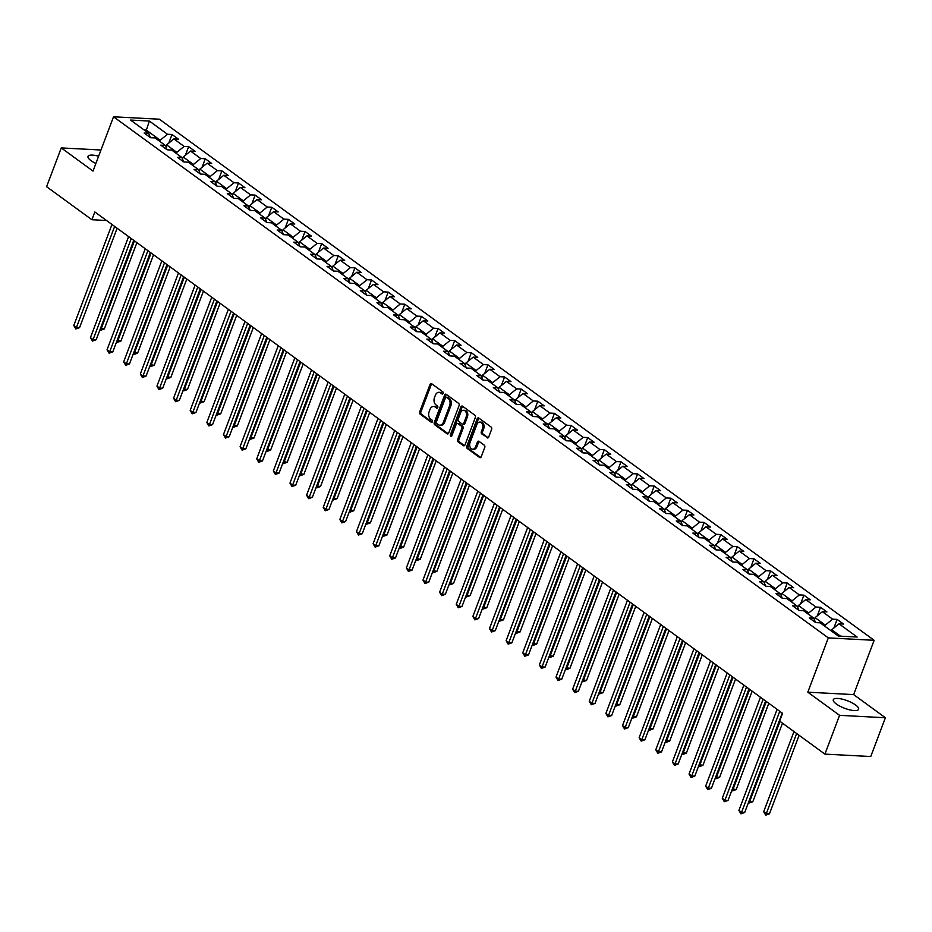 <?xml version="1.0" encoding="UTF-8"?>
<svg xmlns="http://www.w3.org/2000/svg" width="932" height="932" viewBox="0 0 932 932"><rect width="100%" height="100%" fill="white"/><g stroke="black" fill="none" stroke-linecap="round" stroke-linejoin="round"><path stroke-width="1.4" d="M443.108 393.409A1.188 0.839 -87 0 0 442.77 391.801L431.656 383.704A1.701 1.188 -87 0 0 430.036 384.462L419.68 411.862A1.701 1.188 -87 0 0 420.146 414.146L431.271 422.254A1.188 0.839 -87 0 0 432.075 420.122L430.631 419.074A5.452 3.81 -87 0 1 429.128 411.758L429.99 409.474A5.452 3.81 -87 0 1 433.625 406.469A5.452 3.81 -87 0 1 435.174 407.051L436.619 408.1A1.188 0.839 -87 0 0 437.423 405.968L435.99 404.919A5.452 3.81 -87 0 1 434.475 397.603L435.337 395.319A5.452 3.81 -87 0 1 438.972 392.314A5.452 3.81 -87 0 1 440.533 392.885L441.966 393.933A1.188 0.839 -87 0 0 443.108 393.409M855.623 705.011A13.537 4.008 20.7 0 0 842.202 699.151A13.537 4.008 20.7 0 0 833.301 699.711A13.537 4.008 20.7 0 0 836.307 703.986A13.537 4.008 20.7 0 0 849.728 709.858A13.537 4.008 20.7 0 0 858.628 709.287A13.537 4.008 20.7 0 0 855.623 705.011M98.617 156.261A13.537 4.008 20.7 0 0 88.027 156.39A13.537 4.008 20.7 0 0 91.033 160.665A13.537 4.008 20.7 0 0 95.879 163.484M487.087 437.795A1.701 1.188 -87 0 0 488.706 437.038L491.607 429.349A1.701 1.188 -87 0 0 491.141 427.066L478.792 418.06A1.701 1.188 -87 0 0 477.172 418.817L466.815 446.23A1.701 1.188 -87 0 0 467.282 448.513L479.63 457.519A1.701 1.188 -87 0 0 481.25 456.75L484.757 447.465A1.701 1.188 -87 0 0 484.291 445.181L479.001 441.325A1.701 1.188 -87 0 0 477.382 442.094L475.646 446.696A4.555 3.192 -87 0 1 472.606 449.201A4.555 3.192 -87 0 1 470.043 442.618L476.869 424.573A4.555 3.192 -87 0 1 479.898 422.056A4.555 3.192 -87 0 1 482.461 428.65L481.331 431.656A1.701 1.188 -87 0 0 481.797 433.951L488.065 437.854M807.811 692.185L839.569 715.333L824.913 754.116L870.744 756.528L885.4 717.757L853.642 694.596L874.146 640.307L828.315 637.896L807.811 692.185L853.642 694.596M100.971 150.017L61.256 147.92L93.014 171.08L113.529 116.791L828.315 637.896M61.256 147.92L46.6 186.703L91.895 219.731L106.528 220.5M824.913 754.116L779.618 721.088L782.542 713.329L94.831 211.972L91.895 219.731M459.068 405.63A1.701 1.188 -87 0 0 458.602 403.346L446.253 394.341A1.701 1.188 -87 0 0 444.634 395.098L434.277 422.511A1.701 1.188 -87 0 0 434.743 424.794L447.092 433.788A1.701 1.188 -87 0 0 448.711 433.031L459.068 405.63M462.517 406.201L474.866 415.206A1.701 1.188 -87 0 1 475.343 417.489L464.986 444.89A1.701 1.188 -87 0 1 463.367 445.647L458.078 441.803A1.701 1.188 -87 0 1 457.612 439.52L461.806 428.405A1.701 1.188 -87 0 0 461.34 426.122L457.833 423.559A1.701 1.188 -87 0 0 456.214 424.316L451.834 435.896A1.188 0.839 -87 0 1 450.377 434.825L460.897 406.958A1.701 1.188 -87 0 1 462.517 406.201M874.146 640.307L159.36 119.203L113.529 116.791M837.134 619.396L832.614 619.163L822.385 611.695L826.905 611.94L820.51 607.28L815.989 607.035L805.761 599.579L810.281 599.812L803.885 595.152L799.365 594.919L789.124 587.451L793.645 587.696L787.249 583.036L782.729 582.791L772.5 575.335L777.02 575.568L770.624 570.908L766.104 570.675L755.875 563.208L760.396 563.452L754 558.792L749.479 558.548L739.239 551.092L743.759 551.325L737.363 546.665L732.843 546.432L722.615 538.964L727.135 539.209L720.739 534.537L716.219 534.304L705.99 526.848L710.51 527.081L704.114 522.421L699.594 522.176L689.354 514.72L693.886 514.965L687.49 510.293L682.958 510.06L672.729 502.604L677.249 502.837L670.854 498.177L666.333 497.933L656.105 490.477L660.625 490.721L654.229 486.05L649.709 485.817L639.48 478.361L644 478.594L637.604 473.934L633.084 473.689L622.844 466.233L627.364 466.466L620.968 461.806L616.448 461.573L606.219 454.105L610.74 454.35L604.344 449.69L599.824 449.445L589.595 441.989L594.115 442.222L587.719 437.562L583.199 437.329L572.959 429.862L577.479 430.106L571.083 425.446L566.563 425.202L556.334 417.746L560.854 417.979L554.458 413.319L549.938 413.086L539.71 405.618L544.23 405.863L537.834 401.203L533.314 400.958L523.073 393.502L527.605 393.735L521.209 389.075L516.689 388.842L506.449 381.374L510.969 381.619L504.573 376.947L500.053 376.714L489.824 369.258L494.344 369.491L487.949 364.831L483.428 364.587L473.2 357.131L477.72 357.375L471.324 352.704L466.804 352.471L456.563 345.015L461.084 345.248L454.688 340.588L450.168 340.343L439.939 332.887L444.459 333.132L438.063 328.46L433.543 328.227L423.314 320.771L427.835 321.004L421.439 316.344L416.919 316.099L406.678 308.643L411.21 308.876L404.814 304.216L400.282 303.983L390.054 296.516L394.574 296.76L388.178 292.1L383.658 291.856L373.429 284.4L377.949 284.633L371.553 279.973L367.033 279.74L356.805 272.272L361.325 272.517L354.929 267.857L350.409 267.612L340.168 260.156L344.689 260.389L338.293 255.729L333.773 255.496L323.544 248.029L328.064 248.273L321.668 243.613L317.148 243.369L306.919 235.912L311.439 236.145L305.044 231.486L300.523 231.252L290.283 223.785L294.803 224.03L288.407 219.358L283.887 219.125L273.659 211.669L278.179 211.902L271.783 207.242L267.263 206.997L257.034 199.541L261.554 199.786L255.158 195.114L250.638 194.881L240.398 187.425L244.93 187.658L238.534 182.998L234.014 182.754L223.773 175.298L228.293 175.542L221.898 170.871L217.377 170.638L207.149 163.182L211.669 163.415L205.273 158.755L200.753 158.51L190.524 151.054L195.044 151.287L188.648 146.627L184.128 146.394L173.888 138.926L178.408 139.171L172.012 134.511L167.492 134.266L149.376 121.055L130.55 120.065L148.666 133.276L144.145 133.043L150.541 137.703L155.061 137.936L165.302 145.404L160.77 145.159L167.166 149.819L171.698 150.064L181.926 157.52L177.406 157.287L183.802 161.947L188.322 162.18L198.551 169.647L194.031 169.403L200.427 174.074L204.947 174.307L215.175 181.763L210.655 181.53L217.051 186.19L221.571 186.435L231.812 193.891L227.292 193.646L233.687 198.318L238.208 198.551L248.436 206.007L243.916 205.774L250.312 210.434L254.832 210.679L265.061 218.135L260.541 217.89L266.936 222.562L271.457 222.795L281.697 230.251L277.177 230.018L283.573 234.678L288.093 234.922L298.322 242.378L293.801 242.145L300.197 246.805L304.717 247.038L314.946 254.506L310.426 254.261L316.822 258.921L321.342 259.166L331.571 266.622L327.05 266.389L333.446 271.049L337.967 271.282L348.207 278.75L343.687 278.505L350.083 283.165L354.603 283.41L364.831 290.866L360.311 290.633L366.707 295.293L371.227 295.526L381.456 302.993L376.936 302.749L383.332 307.409L387.852 307.653L398.092 315.109L393.572 314.876L399.968 319.536L404.488 319.769L414.717 327.237L410.197 326.992L416.592 331.664L421.113 331.897L431.341 339.353L426.821 339.12L433.217 343.78L437.737 344.013L447.977 351.481L443.446 351.236L449.841 355.908L454.373 356.14L464.602 363.597L460.082 363.363L466.478 368.024L470.998 368.268L481.227 375.724L476.706 375.48L483.102 380.151L487.622 380.384L497.851 387.84L493.331 387.607L499.727 392.267L504.247 392.512L514.487 399.968L509.967 399.735L516.363 404.395L520.883 404.628L531.112 412.095L526.592 411.851L532.988 416.511L537.508 416.755L547.736 424.211L543.216 423.978L549.612 428.638L554.132 428.871L564.373 436.339L559.852 436.094L566.248 440.754L570.768 440.999L580.997 448.455L576.477 448.222L582.873 452.882L587.393 453.115L597.622 460.583L593.102 460.338L599.497 464.998L604.018 465.243L614.258 472.699L609.726 472.466L616.122 477.126L620.642 477.359L630.882 484.826L626.362 484.582L632.758 489.253L637.278 489.486L647.507 496.942L642.987 496.709L649.383 501.369L653.903 501.602L664.132 509.07L659.611 508.825L666.007 513.497L670.527 513.73L680.768 521.186L676.248 520.953L682.643 525.613L687.164 525.858L697.392 533.314L692.872 533.069L699.268 537.741L703.788 537.974L714.017 545.43L709.497 545.197L715.893 549.857L720.413 550.101L730.653 557.557L726.121 557.324L732.517 561.984L737.049 562.217L747.278 569.685L742.757 569.44L749.153 574.1L753.673 574.345L763.902 581.801L759.382 581.568L765.778 586.228L770.298 586.461L780.527 593.929L776.007 593.684L782.402 598.344L786.923 598.589L797.163 606.045L792.643 605.812L799.039 610.472L803.559 610.705L813.787 618.172L809.267 617.928L815.663 622.588L820.183 622.832L838.299 636.043L857.125 637.034L839.01 623.823L843.53 624.056L837.134 619.396L833.884 627.993M814.358 619.57L815.081 617.648L825.321 625.104L824.878 626.257M825.321 625.104L832.614 619.163M815.081 617.648L822.385 611.695M813.787 618.172L815.535 622.506M797.722 607.454L798.456 605.52L808.685 612.976L808.254 614.13M808.685 612.976L815.989 607.035M798.456 605.52L805.761 599.579M797.163 606.045L798.91 610.378M781.098 595.327L781.832 593.404L792.06 600.86L791.629 602.014M792.06 600.86L799.365 594.919M781.832 593.404L789.124 587.451M780.527 593.929L782.286 598.262M764.473 583.211L765.195 581.277L775.436 588.733L774.993 589.886M775.436 588.733L782.729 582.791M765.195 581.277L772.5 575.335M763.902 581.801L765.65 586.135M747.848 571.083L748.571 569.149L758.799 576.617L758.368 577.77M758.799 576.617L766.104 570.675M748.571 569.149L755.875 563.208M747.278 569.685L749.025 574.007M731.212 558.967L731.946 557.033L742.175 564.489L741.744 565.642M742.175 564.489L749.479 558.548M731.946 557.033L739.239 551.092M730.653 557.557L732.401 561.891M714.588 546.839L715.322 544.905L725.55 552.373L725.108 553.526M725.55 552.373L732.843 546.432M715.322 544.905L722.615 538.964M714.017 545.43L715.764 549.764M697.963 534.712L698.685 532.789L708.926 540.245L708.483 541.399M708.926 540.245L716.219 534.304M698.685 532.789L705.99 526.848M697.392 533.314L699.14 537.648M681.327 522.596L682.061 520.662L692.29 528.129L691.859 529.283M692.29 528.129L699.594 522.176M682.061 520.662L689.354 514.72M680.768 521.186L682.515 525.52M664.702 510.468L665.436 508.546L675.665 516.002L675.234 517.155M675.665 516.002L682.958 510.06M665.436 508.546L672.729 502.604M664.132 509.07L665.891 513.404M648.078 498.352L648.8 496.418L659.041 503.886L658.598 505.028M659.041 503.886L666.333 497.933M648.8 496.418L656.105 490.477M647.507 496.942L649.255 501.276M631.442 486.224L632.176 484.302L642.404 491.758L641.973 492.912M642.404 491.758L649.709 485.817M632.176 484.302L639.48 478.361M630.882 484.826L632.63 489.16M614.817 474.108L615.551 472.175L625.78 479.63L625.349 480.784M625.78 479.63L633.084 473.689M615.551 472.175L622.844 466.233M614.258 472.699L616.005 477.033M598.193 461.981L598.915 460.058L609.155 467.515L608.712 468.668M609.155 467.515L616.448 461.573M598.915 460.058L606.219 454.105M597.622 460.583L599.369 464.917M581.568 449.865L582.29 447.931L592.519 455.387L592.088 456.54M592.519 455.387L599.824 449.445M582.29 447.931L589.595 441.989M580.997 448.455L582.745 452.789M564.932 437.737L565.666 435.815L575.894 443.271L575.463 444.424M575.894 443.271L583.199 437.329M565.666 435.815L572.959 429.862M564.373 436.339L566.12 440.673M548.307 425.621L549.041 423.687L559.27 431.143L558.839 432.297M559.27 431.143L566.563 425.202M549.041 423.687L556.334 417.746M547.736 424.211L549.484 428.545M531.683 413.493L532.405 411.56L542.645 419.027L542.203 420.181M542.645 419.027L549.938 413.086M532.405 411.56L539.71 405.618M531.112 412.095L532.859 416.418M515.047 401.377L515.78 399.444L526.009 406.9L525.578 408.053M526.009 406.9L533.314 400.958M515.78 399.444L523.073 393.502M514.487 399.968L516.235 404.302M498.422 389.25L499.156 387.316L509.385 394.784L508.954 395.937M509.385 394.784L516.689 388.842M499.156 387.316L506.449 381.374M497.851 387.84L499.61 392.174M481.797 377.122L482.52 375.2L492.76 382.656L492.317 383.809M492.76 382.656L500.053 376.714M482.52 375.2L489.824 369.258M481.227 375.724L482.974 380.058M465.173 365.006L465.895 363.072L476.124 370.54L475.693 371.693M476.124 370.54L483.428 364.587M465.895 363.072L473.2 357.131M464.602 363.597L466.35 367.93M448.537 352.878L449.271 350.956L459.499 358.412L459.068 359.566M459.499 358.412L466.804 352.471M449.271 350.956L456.563 345.015M447.977 351.481L449.725 355.814M431.912 340.762L432.646 338.829L442.875 346.296L442.432 347.438M442.875 346.296L450.168 340.343M432.646 338.829L439.939 332.887M431.341 339.353L433.089 343.687M415.288 328.635L416.01 326.713L426.25 334.169L425.808 335.322M426.25 334.169L433.543 328.227M416.01 326.713L423.314 320.771M414.717 327.237L416.464 331.571M398.651 316.519L399.385 314.585L409.614 322.041L409.183 323.194M409.614 322.041L416.919 316.099M399.385 314.585L406.678 308.643M398.092 315.109L399.84 319.443M382.027 304.391L382.761 302.469L392.989 309.925L392.558 311.078M392.989 309.925L400.282 303.983M382.761 302.469L390.054 296.516M381.456 302.993L383.215 307.327M365.402 292.275L366.125 290.341L376.365 297.797L375.922 298.951M376.365 297.797L383.658 291.856M366.125 290.341L373.429 284.4M364.831 290.866L366.579 295.199M348.766 280.148L349.5 278.225L359.729 285.681L359.298 286.835M359.729 285.681L367.033 279.74M349.5 278.225L356.805 272.272M348.207 278.75L349.954 283.083M332.142 268.032L332.875 266.098L343.104 273.554L342.673 274.707M343.104 273.554L350.409 267.612M332.875 266.098L340.168 260.156M331.571 266.622L333.33 270.956M315.517 255.904L316.239 253.97L326.48 261.438L326.037 262.591M326.48 261.438L333.773 255.496M316.239 253.97L323.544 248.029M314.946 254.506L316.694 258.828M298.892 243.788L299.615 241.854L309.843 249.31L309.412 250.463M309.843 249.31L317.148 243.369M299.615 241.854L306.919 235.912M298.322 242.378L300.069 246.712M282.256 231.66L282.99 229.726L293.219 237.194L292.788 238.347M293.219 237.194L300.523 231.252M282.99 229.726L290.283 223.785M281.697 230.251L283.445 234.584M265.632 219.533L266.366 217.61L276.594 225.066L276.163 226.22M276.594 225.066L283.887 219.125M266.366 217.61L273.659 211.669M265.061 218.135L266.808 222.468M249.007 207.417L249.729 205.483L259.97 212.95L259.527 214.104M259.97 212.95L267.263 206.997M249.729 205.483L257.034 199.541M248.436 206.007L250.184 210.341M232.371 195.289L233.105 193.367L243.334 200.823L242.903 201.976M243.334 200.823L250.638 194.881M233.105 193.367L240.398 187.425M231.812 193.891L233.559 198.225M215.746 183.173L216.48 181.239L226.709 188.707L226.278 189.848M226.709 188.707L234.014 182.754M216.48 181.239L223.773 175.298M215.175 181.763L216.935 186.097M199.122 171.045L199.844 169.123L210.084 176.579L209.642 177.732M210.084 176.579L217.377 170.638M199.844 169.123L207.149 163.182M198.551 169.647L200.298 173.981M182.497 158.929L183.22 156.995L193.448 164.451L193.017 165.605M193.448 164.451L200.753 158.51M183.22 156.995L190.524 151.054M181.926 157.52L183.674 161.853M165.861 146.802L166.595 144.879L176.824 152.335L176.393 153.489M176.824 152.335L184.128 146.394M166.595 144.879L173.888 138.926M165.302 145.404L167.049 149.737M145.905 131.261L146.336 130.107L160.199 140.208L159.756 141.361M160.199 140.208L167.492 134.266M144.169 129.991L146.336 130.107L149.376 121.055M148.666 133.276L150.413 137.61M839.569 715.333L885.4 717.757M840.478 636.16L831.717 629.764L831.274 630.917M831.717 629.764L839.01 623.823M168.774 143.097L172.012 134.511M185.398 155.225L188.648 146.627M202.023 167.352L205.273 158.755M218.659 179.468L221.898 170.871M235.283 191.596L238.534 182.998M251.908 203.712L255.158 195.114M268.533 215.84L271.783 207.242M285.169 227.956L288.407 219.358M301.793 240.083L305.044 231.486M318.418 252.199L321.668 243.613M335.054 264.327L338.293 255.729M351.679 276.443L354.929 267.857M368.303 288.57L371.553 279.973M384.928 300.687L388.178 292.1M401.564 312.814L404.814 304.216M418.188 324.942L421.439 316.344M434.813 337.058L438.063 328.46M451.449 349.185L454.688 340.588M468.074 361.301L471.324 352.704M484.698 373.429L487.949 364.831M501.334 385.545L504.573 376.947M517.959 397.673L521.209 389.075M534.584 409.789L537.834 401.203M551.208 421.916L554.458 413.319M567.844 434.032L571.083 425.446M584.469 446.16L587.719 437.562M601.093 458.276L604.344 449.69M617.73 470.404L620.968 461.806M634.354 482.531L637.604 473.934M650.979 494.647L654.229 486.05M667.603 506.775L670.854 498.177M684.239 518.891L687.49 510.293M700.864 531.019L704.114 522.421M717.489 543.135L720.739 534.537M734.125 555.262L737.363 546.665M750.749 567.378L754 558.792M767.374 579.506L770.624 570.908M784.01 591.622L787.249 583.036M800.635 603.75L803.885 595.152M817.259 615.866L820.51 607.28M442.898 393.77L441.768 392.955A5.452 3.81 -87 0 0 440.219 392.384L438.972 392.314M433.625 406.469L434.86 406.538A5.452 3.81 -87 0 1 436.421 407.109L437.539 407.936M431.784 383.798A1.701 1.188 -87 0 0 431.271 384.532L420.915 411.932A1.701 1.188 -87 0 0 421.392 414.216L432.192 422.091M446.381 394.434A1.701 1.188 -87 0 0 445.869 395.168L435.512 422.569A1.701 1.188 -87 0 0 435.99 424.852L448.199 433.764M446.603 397.312A1.188 0.839 -87 0 0 445.461 397.848L436.374 421.905A1.188 0.839 -87 0 0 436.7 423.501L438.215 424.608A5.452 3.81 -87 0 0 439.776 425.178A5.452 3.81 -87 0 0 443.411 422.173L449.62 405.735A5.452 3.81 -87 0 0 448.117 398.418L446.603 397.312L447.838 397.382A1.188 0.839 -87 0 0 447.15 397.347M439.776 425.178L441.011 425.248A5.452 3.81 -87 0 0 444.646 422.243L443.411 422.173M447.838 397.382L449.352 398.488A5.452 3.81 -87 0 1 450.855 405.793L444.646 422.243M464.474 445.624L459.313 441.861L458.078 441.803M458.078 423.571A1.701 1.188 -87 0 1 459.068 423.629L462.575 426.18A1.701 1.188 -87 0 1 463.041 428.464L458.847 439.578A1.701 1.188 -87 0 0 459.313 441.861M462.656 406.294A1.701 1.188 -87 0 0 462.144 407.028L451.612 434.895A1.188 0.839 -87 0 0 451.682 436.188M466.163 416.872A4.555 3.192 -87 0 0 463.6 410.278A4.555 3.192 -87 0 0 460.571 412.783L458.16 419.144A1.701 1.188 -87 0 0 458.637 421.427L462.144 423.99A1.701 1.188 -87 0 0 463.763 423.221L466.163 416.872L467.398 416.93A4.555 3.192 -87 0 0 464.847 410.336L463.6 410.278M463.379 424.048A1.701 1.188 -87 0 0 464.998 423.291L463.763 423.221M467.398 416.93L464.998 423.291M479.898 422.056L481.145 422.126A4.555 3.192 -87 0 1 483.696 428.72L482.566 431.726A1.701 1.188 -87 0 0 483.032 434.009L488.193 437.772M472.606 449.201L473.84 449.271A4.555 3.192 -87 0 0 476.881 446.766L475.646 446.696M479.141 441.418A1.701 1.188 -87 0 0 478.629 442.152L476.881 446.766M478.92 418.153A1.701 1.188 -87 0 0 478.407 418.887L468.05 446.288A1.701 1.188 -87 0 0 468.528 448.583L480.737 457.484M100.528 328.25L104.326 328.938L136.922 242.658M104.326 328.938L100.598 330.254L134.453 240.852M100.598 330.254L99.945 329.777M114.648 226.418L76.459 327.47L73.791 325.524L111.98 224.472M117.117 228.224L79.558 327.633L76.459 327.47L75.83 328.949L73.791 325.524M79.558 327.633L75.83 328.949M117.152 340.378L120.95 341.054L153.559 254.785M120.95 341.054L117.222 342.37L151.077 252.98M117.222 342.37L116.582 341.904M133.777 352.506L137.587 353.181L170.183 266.901M137.587 353.181L133.859 354.498L167.713 265.096M133.859 354.498L133.206 354.02M131.272 238.534L93.084 339.586L90.427 337.64L128.604 236.588M133.742 240.34L96.182 339.749L93.084 339.586L92.454 341.065L90.427 337.64M96.182 339.749L92.454 341.065M147.897 250.661L109.72 351.714L107.052 349.768L145.229 248.716M150.378 252.467L112.807 351.877L109.72 351.714L109.079 353.193L107.052 349.768M112.807 351.877L109.079 353.193M150.413 364.622L154.211 365.297L186.808 279.029M154.211 365.297L150.483 366.614L184.338 277.223M150.483 366.614L149.831 366.148M167.038 376.749L170.836 377.425L203.444 291.145M170.836 377.425L167.108 378.742L200.963 289.339M167.108 378.742L166.467 378.264M183.662 388.865L187.472 389.541L220.069 303.273M187.472 389.541L183.744 390.858L217.587 301.467M183.744 390.858L183.091 390.392M164.521 262.777L126.344 363.83L123.676 361.884L161.865 260.832M167.003 264.583L129.443 363.993L126.344 363.83L125.715 365.309L123.676 361.884M129.443 363.993L125.715 365.309M181.157 274.905L142.969 375.957L140.301 374.012L178.49 272.96M183.627 276.711L146.068 376.12L142.969 375.957L142.34 377.437L140.301 374.012M146.068 376.12L142.34 377.437M197.782 287.021L159.593 388.073L156.937 386.128L195.114 285.087M200.264 288.827L162.692 388.236L159.593 388.073L158.964 389.564L156.937 386.128M162.692 388.236L158.964 389.564M200.298 400.993L204.096 401.669L236.693 315.389M204.096 401.669L200.368 402.985L234.223 313.583M200.368 402.985L199.716 402.507M214.407 299.149L176.23 400.201L173.562 398.255L211.75 297.203M216.888 300.954L179.328 400.364L176.23 400.201L175.589 401.68L173.562 398.255M179.328 400.364L175.589 401.68M216.923 413.109L220.721 413.785L253.329 327.516M220.721 413.785L216.993 415.113L250.848 325.711M216.993 415.113L216.352 414.635M231.043 311.265L192.854 412.317L190.186 410.383L228.375 309.331M233.513 313.07L195.953 412.48L192.854 412.317L192.225 413.808L190.186 410.383M195.953 412.48L192.225 413.808M233.548 425.237L237.357 425.912L269.954 339.632M237.357 425.912L233.617 427.229L267.472 337.827M233.617 427.229L232.977 426.763M247.667 323.392L209.479 424.444L206.822 422.499L245 321.447M250.137 325.198L212.578 424.608L209.479 424.444L208.85 425.924L206.822 422.499M212.578 424.608L208.85 425.924M250.184 437.353L253.982 438.028L286.578 351.76M253.982 438.028L250.254 439.356L284.109 349.954M250.254 439.356L249.601 438.879M264.292 335.508L226.115 436.56L223.447 434.627L261.624 333.574M266.773 337.314L229.202 436.724L226.115 436.56L225.474 438.052L223.447 434.627M229.202 436.724L225.474 438.052M266.808 449.48L270.606 450.156L303.203 363.888M270.606 450.156L266.878 451.472L300.733 362.082M266.878 451.472L266.226 451.006M280.928 347.636L242.739 448.688L240.072 446.743L278.26 345.69M283.398 349.442L245.838 448.851L242.739 448.688L242.11 450.168L240.072 446.743M245.838 448.851L242.11 450.168M283.433 461.596L287.231 462.272L319.839 376.004M287.231 462.272L283.503 463.6L317.358 374.198M283.503 463.6L282.862 463.122M297.553 359.764L259.364 460.804L256.696 458.87L294.885 357.818M300.022 361.558L262.463 460.967L259.364 460.804L258.735 462.295L256.696 458.87M262.463 460.967L258.735 462.295M300.057 473.724L303.867 474.4L336.464 388.131M303.867 474.4L300.139 475.716L333.982 386.326M300.139 475.716L299.487 475.25M314.177 371.88L275.988 472.932L273.332 470.986L311.509 369.934M316.659 373.685L279.087 473.095L275.988 472.932L275.359 474.411L273.332 470.986M279.087 473.095L275.359 474.411M316.694 485.84L320.492 486.527L353.088 400.247M320.492 486.527L316.763 487.844L350.618 398.442M316.763 487.844L316.111 487.366M330.802 384.007L292.625 485.059L289.957 483.114L328.146 382.062M333.283 385.813L295.724 485.223L292.625 485.059L291.996 486.539L289.957 483.114M295.724 485.223L291.996 486.539M333.318 497.968L337.116 498.643L369.724 412.375M337.116 498.643L333.388 499.96L367.243 410.569M333.388 499.96L332.747 499.494M347.438 396.123L309.249 497.175L306.581 495.23L344.77 394.178M349.908 397.929L312.348 497.339L309.249 497.175L308.62 498.655L306.581 495.23M312.348 497.339L308.62 498.655M349.943 510.095L353.752 510.771L386.349 424.491M353.752 510.771L350.024 512.087L383.868 422.685M350.024 512.087L349.372 511.61M364.062 408.251L325.874 509.303L323.218 507.358L361.395 406.305M366.544 410.057L328.973 509.466L325.874 509.303L325.245 510.783L323.218 507.358M328.973 509.466L325.245 510.783M366.579 522.211L370.377 522.887L402.974 436.619M370.377 522.887L366.649 524.203L400.504 434.813M366.649 524.203L365.996 523.737M380.687 420.367L342.51 521.419L339.842 519.473L378.031 418.421M383.168 422.173L345.597 521.582L342.51 521.419L341.869 522.899L339.842 519.473M345.597 521.582L341.869 522.899M383.203 534.339L387.001 535.015L419.598 448.735M387.001 535.015L383.273 536.331L417.128 446.929M383.273 536.331L382.621 535.853M397.323 432.495L359.135 533.547L356.467 531.601L394.655 430.549M399.793 434.3L362.233 533.71L359.135 533.547L358.505 535.026L356.467 531.601M362.233 533.71L358.505 535.026M399.828 546.455L403.638 547.131L436.234 460.862M403.638 547.131L399.898 548.447L433.753 459.057M399.898 548.447L399.257 547.981M413.948 444.611L375.759 545.663L373.103 543.717L411.28 442.677M416.418 446.416L378.858 545.826L375.759 545.663L375.13 547.142L373.103 543.717M378.858 545.826L375.13 547.142M416.453 558.583L420.262 559.258L452.859 472.978M420.262 559.258L416.534 560.575L450.389 471.173M416.534 560.575L415.882 560.097M430.572 456.738L392.395 557.79L389.727 555.845L427.905 454.793M433.054 458.544L395.483 557.953L392.395 557.79L391.755 559.27L389.727 555.845M395.483 557.953L391.755 559.27M433.089 570.699L436.887 571.374L469.483 485.106M436.887 571.374L433.159 572.702L467.014 483.3M433.159 572.702L432.506 572.225M447.197 468.854L409.02 569.906L406.352 567.972L444.541 466.92M449.678 470.66L412.119 570.069L409.02 569.906L408.391 571.398L406.352 567.972M412.119 570.069L408.391 571.398M449.713 582.826L453.511 583.502L486.12 497.222M453.511 583.502L449.783 584.818L483.638 495.416M449.783 584.818L449.142 584.352M463.833 480.982L425.644 582.034L422.977 580.088L461.165 479.036M466.303 482.788L428.743 582.197L425.644 582.034L425.015 583.514L422.977 580.088M428.743 582.197L425.015 583.514M466.338 594.942L470.147 595.618L502.744 509.35M470.147 595.618L466.419 596.946L500.263 507.544M466.419 596.946L465.767 596.468M480.458 493.098L442.269 594.15L439.613 592.216L477.79 491.164M482.939 494.904L445.368 594.313L442.269 594.15L441.64 595.641L439.613 592.216M445.368 594.313L441.64 595.641M482.974 607.07L486.772 607.746L519.369 521.477M486.772 607.746L483.044 609.062L516.899 519.672M483.044 609.062L482.392 608.596M497.082 505.226L458.905 606.278L456.237 604.332L494.426 503.28M499.564 507.031L462.004 606.441L458.905 606.278L458.264 607.757L456.237 604.332M462.004 606.441L458.264 607.757M499.599 619.186L503.397 619.862L536.005 533.593M503.397 619.862L499.668 621.19L533.523 531.788M499.668 621.19L499.028 620.712M513.718 517.342L475.53 618.394L472.862 616.46L511.051 515.408M516.188 519.147L478.629 618.557L475.53 618.394L474.901 619.885L472.862 616.46M478.629 618.557L474.901 619.885M516.223 631.313L520.033 631.989L552.629 545.721M520.033 631.989L516.293 633.306L550.148 543.915M516.293 633.306L515.652 632.84M530.343 529.469L492.154 630.521L489.498 628.576L527.675 527.524M532.813 531.275L495.253 630.684L492.154 630.521L491.525 632.001L489.498 628.576M495.253 630.684L491.525 632.001M532.859 643.429L536.657 644.117L569.254 557.837M536.657 644.117L532.929 645.433L566.784 556.031M532.929 645.433L532.277 644.956M546.967 541.597L508.79 642.649L506.123 640.703L544.311 539.651M549.449 543.403L511.878 642.812L508.79 642.649L508.15 644.129L506.123 640.703M511.878 642.812L508.15 644.129M549.484 655.557L553.282 656.233L585.879 569.965M553.282 656.233L549.554 657.549L583.409 568.159M549.554 657.549L548.901 657.083M563.604 553.713L525.415 654.765L522.747 652.819L560.936 551.767M566.073 555.519L528.514 654.928L525.415 654.765L524.786 656.245L522.747 652.819M528.514 654.928L524.786 656.245M566.108 667.673L569.906 668.361L602.515 582.081M569.906 668.361L566.178 669.677L600.033 580.275M566.178 669.677L565.538 669.199M580.228 565.841L542.04 666.893L539.372 664.947L577.56 563.895M582.698 567.646L545.138 667.056L542.04 666.893L541.41 668.372L539.372 664.947M545.138 667.056L541.41 668.372M582.733 679.801L586.543 680.477L619.139 594.208M586.543 680.477L582.815 681.793L616.658 592.403M582.815 681.793L582.162 681.327M596.853 577.957L558.676 679.009L556.008 677.063L594.185 576.011M599.334 579.762L561.763 679.172L558.676 679.009L558.035 680.488L556.008 677.063M561.763 679.172L558.035 680.488M599.369 691.928L603.167 692.604L635.764 606.324M603.167 692.604L599.439 693.921L633.294 604.519M599.439 693.921L598.787 693.443M613.477 590.084L575.3 691.136L572.632 689.191L610.821 588.139M615.959 591.89L578.399 691.299L575.3 691.136L574.671 692.616L572.632 689.191M578.399 691.299L574.671 692.616M615.994 704.044L619.792 704.72L652.4 618.452M619.792 704.72L616.064 706.037L649.919 616.646M616.064 706.037L615.423 705.571M630.114 602.2L591.925 703.252L589.257 701.307L627.446 600.266M632.583 604.006L595.024 703.415L591.925 703.252L591.296 704.732L589.257 701.307M595.024 703.415L591.296 704.732M632.618 716.172L636.428 716.848L669.025 630.568M636.428 716.848L632.7 718.164L666.543 628.762M632.7 718.164L632.047 717.687M646.738 614.328L608.549 715.38L605.893 713.434L644.07 612.382M649.22 616.134L611.648 715.543L608.549 715.38L607.92 716.859L605.893 713.434M611.648 715.543L607.92 716.859M649.255 728.288L653.052 728.964L685.649 642.696M653.052 728.964L649.324 730.292L683.179 640.89M649.324 730.292L648.672 729.814M663.363 626.444L625.186 727.496L622.518 725.562L660.706 624.51M665.844 628.25L628.273 727.659L625.186 727.496L624.545 728.987L622.518 725.562M628.273 727.659L624.545 728.987M665.879 740.416L669.677 741.091L702.274 654.812M669.677 741.091L665.949 742.408L699.804 653.006M665.949 742.408L665.297 741.942M679.999 638.571L641.81 739.624L639.142 737.678L677.331 636.626M682.469 640.377L644.909 739.787L641.81 739.624L641.181 741.103L639.142 737.678M644.909 739.787L641.181 741.103M682.504 752.532L686.313 753.207L718.91 666.939M686.313 753.207L682.573 754.536L716.428 665.133M682.573 754.536L681.933 754.058M696.623 650.687L658.435 751.74L655.779 749.806L693.956 648.754M699.093 652.493L661.534 751.903L658.435 751.74L657.806 753.231L655.779 749.806M661.534 751.903L657.806 753.231M699.128 764.659L702.938 765.335L735.534 679.067M702.938 765.335L699.21 766.652L733.065 677.261M699.21 766.652L698.557 766.186M713.248 662.815L675.071 763.867L672.403 761.922L710.58 660.87M715.729 664.621L678.158 764.03L675.071 763.867L674.43 765.347L672.403 761.922M678.158 764.03L674.43 765.347M715.764 776.775L719.562 777.451L752.159 691.183M719.562 777.451L715.834 778.779L749.689 689.377M715.834 778.779L715.182 778.302M729.873 674.931L691.695 775.983L689.028 774.049L727.216 672.997M732.354 676.737L694.794 776.146L691.695 775.983L691.066 777.474L689.028 774.049M694.794 776.146L691.066 777.474M732.389 788.903L736.187 789.579L768.795 703.311M736.187 789.579L732.459 790.895L766.314 701.505M732.459 790.895L731.818 790.429M746.509 687.059L708.32 788.111L705.652 786.165L743.841 685.113M748.978 688.865L711.419 788.274L708.32 788.111L707.691 789.59L705.652 786.165M711.419 788.274L707.691 789.59M749.013 801.019L752.823 801.706L782.484 723.185M752.823 801.706L749.095 803.023L780.014 721.38M749.095 803.023L748.443 802.545M763.133 699.186L724.945 800.239L722.288 798.293L760.465 697.241M765.615 700.992L728.043 800.402L724.945 800.239L724.315 801.718L722.288 798.293M728.043 800.402L724.315 801.718M793.971 731.562L763.681 811.714L766.349 813.659L769.448 813.822L799.12 735.301M769.448 813.822L765.72 815.139L796.639 733.496M765.72 815.139L763.681 811.714M779.758 711.302L741.581 812.354L738.913 810.409L777.102 709.357M782.239 713.108L744.68 812.518L741.581 812.354L740.94 813.834L738.913 810.409M744.68 812.518L740.94 813.834M441.768 392.955L440.533 392.885M437.306 408.134L436.619 408.1M436.421 407.109L435.174 407.051M431.959 422.289L431.271 422.254M421.392 414.216L420.146 414.146M420.915 411.932L419.68 411.862M431.271 384.532L430.036 384.462M442.665 393.98L441.966 393.933M448.082 433.846L447.092 433.788M435.99 424.852L434.743 424.794M435.512 422.569L434.277 422.511M445.869 395.168L444.634 395.098M450.855 405.793L449.62 405.735M449.352 398.488L448.117 398.418M464.346 445.706L463.367 445.647M458.847 439.578L457.612 439.52M463.041 428.464L461.806 428.405M462.575 426.18L461.34 426.122M459.068 423.629L457.833 423.559M451.612 434.895L450.377 434.825M462.144 407.028L460.897 406.958M483.032 434.009L481.797 433.951M482.566 431.726L481.331 431.656M483.696 428.72L482.461 428.65M478.629 442.152L477.382 442.094M480.621 457.565L479.63 457.519M468.528 448.583L467.282 448.513M468.05 446.288L466.815 446.23M478.407 418.887L477.172 418.817M447.5 397.253L446.253 397.183M458.579 423.443L457.344 423.384M463.868 424.235L462.622 424.165"/></g></svg>
